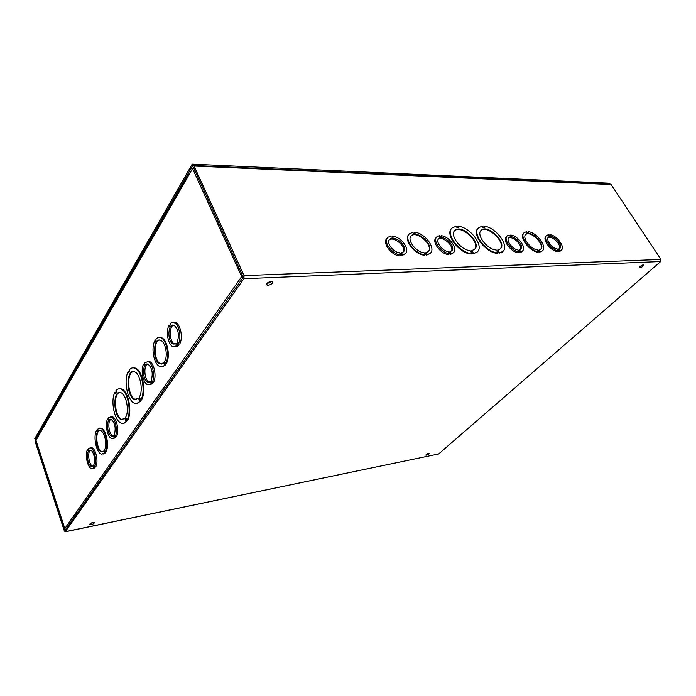 <?xml version="1.0" encoding="UTF-8"?>
<svg xmlns="http://www.w3.org/2000/svg" width="696" height="696" viewBox="0 0 696 696"><rect width="100%" height="100%" fill="white"/><g stroke="black" fill="none" stroke-linecap="round" stroke-linejoin="round"><path stroke-width="1.04" d="M36.131 440.986L35.522 440.716L38.097 436.253L37.741 435.174L35.174 439.646L35.174 441.69L64.345 530.97L65.285 531.701L243.896 278.704L244.035 275.616L194.08 166.031L193.645 165.457L192.548 165.865L187.746 174.218L188.329 175.514L193.401 167.197L243.235 277.243L64.885 530.552M124.984 422.968L124.314 423.055M188.198 175.218L188.111 176.384L38.358 436.166L38.593 435.043L37.741 435.174M35.522 441.073L64.85 530.561M609.835 184.083L611.062 184.518L660.939 259.443L660.669 261.548L438.628 453.966L65.18 531.814M92.951 522.435L94.325 522.418C94.238 523.67 92.803 524.393 90.002 524.584C89.532 523.888 90.515 523.174 92.951 522.435M428.545 453.374L429.084 453.366C428.849 454.262 427.805 454.871 425.943 455.201C425.83 454.618 426.7 454.01 428.545 453.374M268.117 285.351L267.186 285.256C266.237 283.176 267.838 281.906 271.988 281.445C273.224 283.02 271.927 284.325 268.117 285.351M639.859 267.812L639.589 267.786C639.641 266.49 640.92 265.541 643.417 264.95C643.565 266.02 642.382 266.977 639.859 267.812M90.402 523.496L93.542 522.348M426.865 454.07L427.727 453.635M266.611 283.864L271.91 281.419M639.868 266.69L642.495 265.054M501.329 252.935L502.242 251.995M405.168 253.762L401.801 255.823L401.348 254.988L400.6 255.006M400.687 254.901C392.013 254.553 382.4 241.086 388.003 237.258L390.613 236.188L391.056 237.014L393.014 236.997L392.57 236.17C401.2 236.649 410.692 249.925 405.098 253.822L402.645 254.858L402.192 254.014L400.235 254.057L400.687 254.901L399.843 255.884C391.282 255.545 381.695 242.304 387.072 238.337M453.2 252.822L450.364 254.527L449.338 253.735M449.425 253.64C441.342 253.292 431.885 240.137 437.131 236.64L439.341 235.735L439.794 236.527L441.586 236.51L441.134 235.718C449.19 236.188 458.525 249.159 453.287 252.718L451.217 253.596L450.764 252.787L448.963 252.839L449.425 253.64L448.572 254.579C440.49 254.24 431.05 241.086 436.305 237.588L436.331 237.554M521.965 251.456L519.834 252.674L519.042 251.926M519.129 251.839C511.865 251.491 502.66 238.832 507.401 235.787L509.115 235.083L509.559 235.831L511.125 235.814L510.681 235.065C517.92 235.518 527.02 248.02 522.304 251.117L520.695 251.795L520.251 251.047L518.677 251.082L519.129 251.839L518.259 252.718C511.003 252.378 501.816 239.72 506.549 236.675L506.836 236.379M560.776 250.63L558.984 251.63L558.314 250.908M558.401 250.821C551.597 250.482 542.532 238.119 546.986 235.326L548.457 234.717L548.892 235.431L550.345 235.413L549.91 234.7C556.696 235.144 565.657 247.35 561.228 250.195L559.854 250.786L559.401 250.064L557.948 250.099L558.401 250.821L557.531 251.665C550.727 251.334 541.679 238.98 546.134 236.179L546.534 235.779M502.886 251.378L499.067 253.248L498.397 252.109L497.449 252.135M499.067 253.248L499.502 252.805L498.832 251.665L497.196 251.708L497.866 252.848L497.431 253.292C486.139 253.3 471.14 233.725 478.126 228.271M483.877 227.392L483.911 226.278C495.474 226.574 510.29 246.462 502.616 251.604L499.502 252.805M542.28 250.865L539.8 252.152L538.521 251.43M539.8 252.152L540.235 251.717L539.783 250.978L538.278 251.021L538.721 251.761L538.286 252.187C529.839 251.987 518.468 236.797 523.87 233.047M527.794 232.403L528.038 231.681C536.572 232.046 547.83 247.245 542.201 250.925L540.235 251.717M430.337 253.205L426.622 255.171L426.17 254.353L424.969 254.379M425.169 254.745C414.964 254.553 403.019 238.119 409.7 233.612L412.858 232.386L413.302 233.186L415.173 233.177L414.729 232.368C424.908 232.769 436.644 248.916 429.989 253.509L427.04 254.701L426.587 253.875L424.717 253.927L424.751 255.223C414.894 255.04 403.054 239.45 408.891 234.465M414.503 233.177L414.729 232.368M477.308 251.874L473.123 253.944L472.453 252.779L471.418 252.805M471.836 253.527C459.76 253.544 444.474 232.934 452.496 227.67L456.211 226.296L456.863 227.435L458.586 227.435L457.925 226.296C469.974 226.6 484.938 246.758 476.969 252.17L473.55 253.483L472.88 252.317L471.166 252.361L471.836 253.527L471.41 253.988C459.699 254.005 444.553 234.308 451.669 228.505M457.898 227.435L457.925 226.296M472.88 252.317L472.453 252.779M473.123 253.944L473.55 253.483M470.131 250.56C460.622 250.334 448.92 234.361 455.158 230.254C462.283 223.738 482.406 243.852 474.385 249.499L471.845 250.516L472.514 251.682L470.8 251.726L470.131 250.56M471.836 251.7L471.845 250.516M474.602 249.307C480.771 242.643 461.396 224.53 454.74 230.715L454.471 230.95M426.587 253.875L426.17 254.353M426.622 255.171L427.04 254.701M424.029 252.674C415.677 252.317 406.16 239.05 411.571 235.396C417.922 229.55 435.305 246.567 428.171 251.674L425.9 252.631L426.352 253.457L424.482 253.501L424.029 252.674M425.682 253.466L425.9 252.631M428.414 251.456C433.66 245.392 417.026 230.376 411.153 235.883L410.875 236.135M539.783 250.978L539.348 251.413M537.59 249.899C530.578 249.551 521.461 237.084 526.037 234.169C531.187 229.515 546.43 245.262 540.601 249.229L539.104 249.864L539.548 250.603L538.043 250.638L537.59 249.899M538.721 251.761C530.169 251.552 518.746 236.101 524.41 232.516L526.524 231.69L526.968 232.412L528.481 232.403L528.038 231.681M538.869 250.621L539.104 249.864M540.166 249.664C546.003 245.688 530.761 229.941 525.619 234.604L526.037 234.169M498.832 251.665L498.397 252.109M496.161 249.951C487.035 249.716 475.455 233.969 481.449 230.071C488.244 223.886 507.775 243.644 500.111 248.985L497.797 249.907L498.467 251.047L496.831 251.091L496.161 249.951M497.866 252.848C486.278 252.848 471.157 232.534 478.874 227.531L482.276 226.278L482.928 227.392L484.564 227.392L483.911 226.278M497.788 251.065L497.797 249.907M500.276 248.846C506.227 242.547 487.4 224.634 481.032 230.524L480.832 230.698M403.167 252.004C406.621 246.767 393.736 235.77 389.134 240.042M399.991 253.622L399.539 252.779C392.814 252.274 385.645 242.008 389.925 239.076C395.093 234.3 409.013 247.785 403.219 251.961L401.496 252.735L401.957 253.57L399.991 253.622M400.748 253.605L401.496 252.735M401.348 254.988L402.192 254.014M391.865 237.005L392.57 236.17M401.801 255.823L402.645 254.858M451.356 251.03C454.549 246.288 442.621 235.579 438.245 239.25M448.729 252.413L448.276 251.613C441.995 251.117 434.939 241.086 438.95 238.406C443.691 234.056 456.854 247.141 451.513 250.917L450.068 251.569L450.521 252.37L448.729 252.413M449.312 252.404L450.068 251.569M449.912 253.727L450.764 252.787M440.42 236.518L441.134 235.718M450.364 254.527L451.217 253.596M520.39 249.586C523.166 245.488 512.491 235.291 508.472 238.189M518.442 250.69L517.989 249.934C512.334 249.455 505.453 239.807 509.072 237.475C513.239 233.699 525.376 246.166 520.66 249.394L519.564 249.899L520.016 250.656L518.442 250.69M518.79 250.682L519.564 249.899M519.381 251.917L520.251 251.047M509.959 235.822L510.681 235.065M519.834 252.674L520.695 251.795M559.332 248.742C561.855 244.966 551.841 235.126 548.03 237.614M557.713 249.716L557.27 248.994C551.954 248.524 545.177 239.111 548.578 236.962C552.433 233.482 564.038 245.584 559.654 248.533L558.723 248.959L559.166 249.681L557.713 249.716M557.948 249.716L558.723 248.959M558.54 250.899L559.401 250.064M549.179 235.431L549.91 234.7M558.984 251.63L559.854 250.786M138.556 398.199L134.563 399.426C125.915 396.824 125.95 367.827 134.65 371.925C140.183 373.63 143.428 390.317 139.461 396.859L139.957 398.155L139.043 399.495L138.556 398.199L139.244 398.121L139.505 398.817M133.371 371.655C126.089 372.577 127.777 397.233 135.25 399.347L136.477 399.565M140.227 398.851L139.313 400.191L139.809 401.488C138.269 403.288 136.546 403.863 134.632 403.193C127.446 401.14 123.27 379.851 128.334 371.394L128.812 372.656L129.7 371.29L129.212 370.028C130.822 368.001 132.666 367.384 134.737 368.184C141.862 370.394 145.942 392.022 140.722 400.148L140.227 398.851M128.334 371.394L129.265 371.96M139.809 401.488L136.964 403.375M139.313 400.191L140 400.104L140.496 401.401M140.453 399.443L140 400.104M133.006 367.836L135.424 368.114C142.549 370.324 146.63 391.935 141.41 400.061L140.722 400.148M119.329 388.768L121.522 388.96C128.421 390.848 132.631 412.423 127.577 420.28L126.898 420.375L126.428 419.105L125.567 420.375L126.037 421.645C124.662 423.255 123.114 423.786 121.4 423.229C114.44 421.48 110.151 400.235 115.049 392.065L115.51 393.301L116.345 392.005L115.884 390.769C117.328 388.951 118.981 388.377 120.843 389.038C127.742 390.926 131.953 412.51 126.898 420.375M126.646 419.688L126.716 421.55L123.505 423.351M115.049 392.065L115.954 392.614M99.511 428.092L101.033 428.144C106.14 429.232 109.629 445.849 105.975 451.852L105.313 451.956L105.018 451.121L104.226 452.278L104.522 453.113L101.546 454.114C96.413 453.087 92.907 436.662 96.466 430.502L96.753 431.32L97.527 430.128L97.231 429.31L100.381 428.231C105.479 429.328 108.968 445.953 105.313 451.956M105.218 451.687L105.183 453.009L103.034 454.123M96.466 430.502L97.196 430.633M152.546 382.356L152.615 383.635L149.849 384.784M147.387 361.485L149.544 361.572C154.181 363.129 156.835 376.623 153.572 382.235L152.18 382.4L151.832 381.512L150.875 382.913L151.223 383.8L147.735 384.749C143.063 383.261 140.366 369.88 143.559 364.139L143.898 365.009L144.829 363.59L144.49 362.712L148.144 361.711C152.781 363.269 155.434 376.78 152.18 382.4M94.882 466.807L95.082 467.755L93.125 468.495M90.193 447.798L91.715 447.658C95.743 448.407 98.658 461.744 95.848 466.642L94.552 466.859L94.256 466.042L93.499 467.155L93.786 467.973L91.628 468.669C87.592 467.956 84.66 454.723 87.409 449.729L87.696 450.538L88.444 449.407L88.157 448.589L90.419 447.859C94.438 448.607 97.353 461.961 94.552 466.859M64.806 528.603L35.983 440.559L38.28 435.931M187.99 176.105L193.497 167.397M115.553 436.54L115.71 437.601L113.491 438.471M110.673 416.861L112.404 416.782C116.667 417.791 119.512 431.224 116.536 436.392L115.205 436.592L114.892 435.74L114.066 436.957L114.37 437.801L111.795 438.584C107.506 437.619 104.635 424.299 107.549 419.027L107.854 419.862L108.663 418.627L108.358 417.791L111.073 416.965C115.327 417.974 118.172 431.424 115.205 436.592M178.646 344.12L178.654 345.573L175.427 346.939M173.339 322.422L175.844 322.674C180.699 324.649 183.152 338.125 179.707 344.033L178.272 344.155L177.898 343.241L176.845 344.781L177.219 345.695L172.973 346.756C168.084 344.868 165.57 331.505 168.937 325.45L169.302 326.346L170.329 324.788L169.963 323.884C171.294 322.387 172.773 322.022 174.409 322.779C179.255 324.754 181.708 338.247 178.272 344.155M159.306 337.43L161.646 337.769C167.492 339.944 170.555 356.709 166.335 363.599L165.622 363.669L165.265 362.773L164.265 364.243L164.969 364.165L165.335 365.069L162.081 366.766M165.509 363.382L164.969 364.165M164.265 364.243L164.621 365.139C163.177 366.766 161.576 367.218 159.81 366.505C153.92 364.443 150.771 347.878 154.886 340.77L155.695 340.953M154.886 340.77L155.243 341.649L156.217 340.153L155.861 339.274C157.366 337.49 159.053 337.003 160.933 337.83C166.779 340.005 169.841 356.77 165.622 363.669M164.621 365.139L165.335 365.069M163.725 362.877L159.863 363.886C152.137 361.111 153.05 336.368 160.785 340.422C165.518 342.188 168.058 355.647 164.717 361.407L165.083 362.311L164.082 363.782L163.725 362.877L164.543 363.095M159.514 340.109C153.076 340.866 154.007 361.581 160.567 363.817L161.794 364.095M65.659 529.465L65.024 528.917M243.174 276.521L241.669 276.582L242.791 277.887M242.756 275.607L241.669 276.582L192.47 168.328M103.774 451.017L101.407 451.756C95.222 450.408 94.195 428.127 100.45 430.58C104.583 431.468 107.454 444.822 104.565 449.86L104.87 450.695L104.078 451.852L103.774 451.017L104.531 451.182M99.806 430.476C94.647 431.546 96.674 450.582 102.068 451.66L102.686 451.756M104.226 452.278L104.887 452.174M104.522 453.113L105.183 453.009M124.836 418.418L121.269 419.558C113.048 417.348 112.543 389.038 120.826 392.692C126.194 394.154 129.534 410.805 125.698 417.148L126.167 418.418L125.306 419.679L124.836 418.418L125.515 418.322L125.767 419.009M119.721 392.483C112.796 393.484 114.796 417.678 121.939 419.47L123.001 419.644M125.567 420.375L126.237 420.28M126.037 421.645L126.716 421.55M148.779 361.355L148.109 361.694M174.766 322.326L174.07 322.631M173.539 325.197C168.649 326.598 169.467 342.075 174.513 343.954L175.157 344.172M176.654 344.311L176.279 343.398L173.087 344.085C166.814 341.614 167.954 321.961 174.2 325.432C178.359 329.304 179.403 334.776 177.323 341.849L177.697 342.763L176.654 344.311M177.332 343.302L176.279 343.398M178.28 344.659L176.845 344.781M178.654 345.573L177.219 345.695M169.946 325.38L168.937 325.45M147.63 364.121C143.193 365.67 144.446 380.582 149.135 382.026L149.536 382.147M150.693 382.452L150.353 381.565L147.743 382.182C141.975 380.286 142.288 361.424 148.065 364.269C152.111 367.914 153.19 373.204 151.302 380.155L151.65 381.043L150.693 382.452M151.38 381.452L150.353 381.565M152.267 382.756L150.875 382.913M152.615 383.635L151.223 383.8M144.533 364.043L143.559 364.139M110.968 419.314C107.167 421.028 108.889 435.07 113.013 435.983L113.144 436.018M113.909 436.514L113.596 435.67L111.682 436.175C106.653 434.957 106.053 417.278 111.116 419.357C114.944 422.707 116.049 427.736 114.422 434.452L114.736 435.305L113.909 436.514M114.579 435.522L113.596 435.67M115.397 436.757L114.066 436.957M115.71 437.601L114.37 437.801M108.48 418.905L107.549 419.027M90.506 450.155C87.052 451.948 88.957 465.476 92.759 466.137L92.777 466.137M93.351 466.729L93.064 465.902L91.472 466.346C86.852 465.441 85.86 448.442 90.532 450.164C93.603 450.738 95.883 460.839 93.821 464.789L94.108 465.607L93.351 466.729M94.021 465.746L93.064 465.902M94.795 466.938L93.499 467.155M95.082 467.755L93.786 467.973M88.322 449.59L87.409 449.729M192.2 164.143L192.792 165.439L35.148 439.672L34.8 438.602L192.2 164.143L609.061 183.187L609.653 184.075M35.522 440.716L36.018 440.646M65.285 531.701L438.628 453.966M611.062 184.518L194.08 166.031M244.035 275.616L660.939 259.443M660.669 261.548L243.896 278.704M35.879 440.107L64.832 528.56L241.669 276.582M610.61 184.118L193.645 165.457M89.828 524.062L90.002 524.584M267.186 285.256L266.577 283.942M476.534 252.622L476.969 252.17M454.74 230.715L455.158 230.254M429.571 253.988L429.989 253.509M411.153 235.883L411.571 235.396M541.766 251.352L542.201 250.925M502.19 252.048L502.616 251.604M481.032 230.524L481.449 230.071M389.151 240.007L389.925 239.076M404.263 254.797L405.098 253.822M438.323 239.111L438.95 238.406M452.435 253.657L453.287 252.718M508.637 237.928L509.072 237.475M521.443 251.987L522.304 251.117M560.358 251.038L561.228 250.195M135.25 399.347L134.563 399.426M135.424 368.114L134.737 368.184M161.646 337.769L160.933 337.83M160.567 363.817L159.863 363.886M187.998 175.609L38.593 435.043M101.033 428.144L100.381 428.231M102.068 451.66L101.407 451.756M121.522 388.96L120.843 389.038M121.939 419.47L121.269 419.558M174.513 343.954L173.087 344.085M175.844 322.674L174.409 322.779M149.135 382.026L147.743 382.182M149.544 361.572L148.144 361.711M113.013 435.983L111.682 436.175M112.404 416.782L111.073 416.965M92.759 466.137L91.472 466.346M91.715 447.658L90.419 447.859"/></g></svg>
